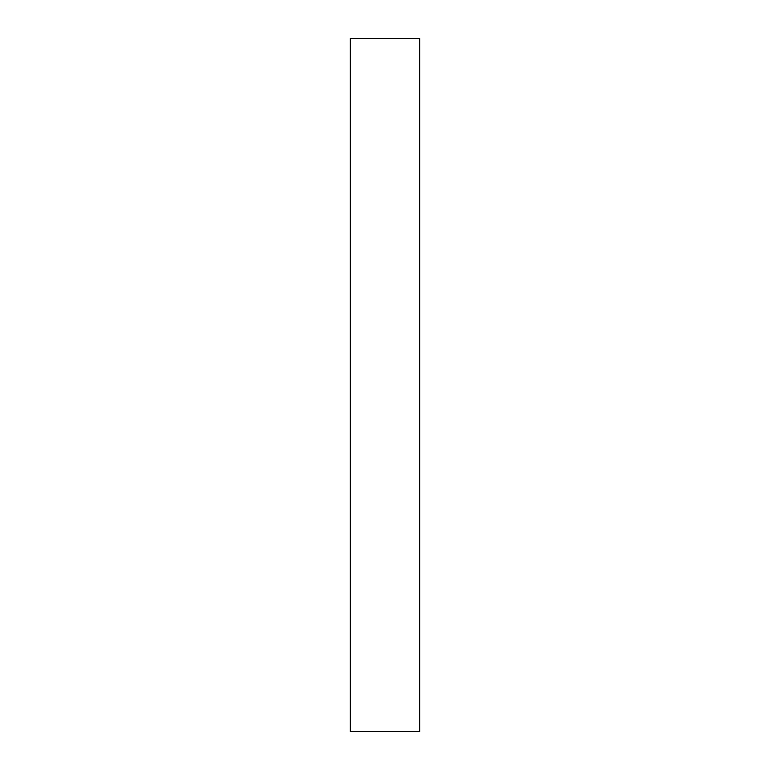 <?xml version="1.0" encoding="UTF-8"?>
<svg xmlns="http://www.w3.org/2000/svg" width="770" height="770" viewBox="0 0 770 770"><rect width="100%" height="100%" fill="white"/><g stroke="black" fill="none" stroke-linecap="round" stroke-linejoin="round"><path stroke-width="1.16" d="M419.65 38.5L419.65 731.5L350.35 731.5L350.35 38.5L419.65 38.5"/></g></svg>
